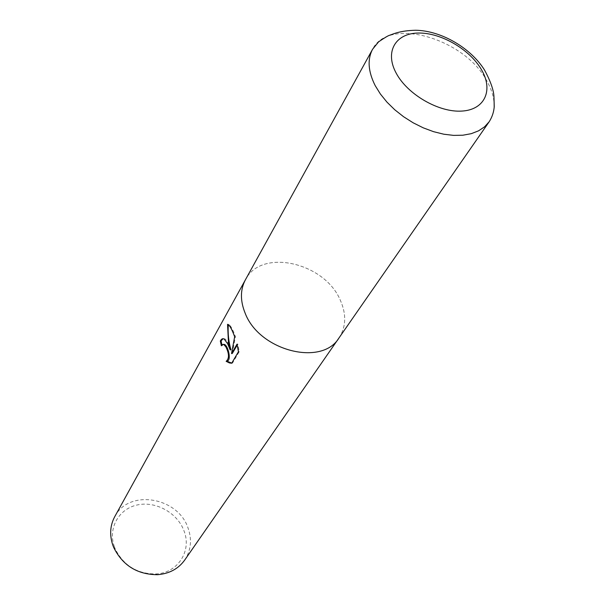 <?xml version="1.0" encoding="UTF-8"?>
<svg xmlns="http://www.w3.org/2000/svg" width="605" height="605" viewBox="0 0 605 605"><rect width="100%" height="100%" fill="white"/><g stroke="black" fill="none" stroke-linecap="round" stroke-linejoin="round"><path stroke-width="0.45" stroke-dasharray="3.02 2.27" d="M184.669 560.117C190.999 550.399 192.14 539.743 188.087 528.15C178.052 496.97 128.691 488.711 114.731 516.693M339.171 337.688C346.158 326.647 346.521 314.124 340.267 300.118C324.545 262.517 261.466 247.974 245.547 279.563M114.247 546.398L115.154 548.788C123.511 565.509 137.025 573.895 155.712 573.971C177.961 573.094 192.004 550.731 184.011 530.895C177.499 512.987 156.098 500.955 137.653 504.88C119.124 508.54 107.803 527.817 114.247 546.398M221.922 344.986L222.103 345.674L223.517 344.336M222.103 345.674L221.347 345.788M232.305 353.464L235.428 336.645C233.22 330.549 231.186 326.587 229.34 324.749L228.342 324.212L228.304 324.673M228.342 324.212L227.548 324.325M235.428 336.645L234.657 336.758M231.775 363.091L232.479 363.113L239.255 351.634L237.81 344.033L237.251 344.994M237.81 344.033L237.031 344.154M239.255 351.634L238.453 351.755M230.936 349.803C229.008 344.139 227.004 340.517 224.924 338.921L223.162 338.679M232.479 363.113L231.685 363.234M339.042 337.877C346.151 326.813 346.559 314.222 340.267 300.118C324.507 262.404 261.171 247.952 245.433 279.76M489.226 121.681C496.44 110.223 495.616 96.55 486.73 80.654C464.353 38.387 388.637 16.448 372.582 49.262M155.712 573.971L157.58 574.689M115.154 548.788L113.679 547.434M228.554 324.862L229.34 324.749M224.16 339.034L224.924 338.921"/><path stroke-width="0.91" d="M227.654 343.761L230.172 349.917L228.456 342.37L227.548 324.325L228.554 324.862C230.044 326.246 231.677 329.165 233.454 333.627L234.657 336.758L231.534 353.585L237.031 344.154L238.453 351.755L231.685 363.234L229.439 362.947L226.141 361.336C229.333 358.568 229.242 353.751 225.877 346.877L223.865 344.593L222.753 344.449L221.347 345.788L220.326 340.978C221.498 338.868 222.776 338.218 224.16 339.034L227.654 343.761M245.547 279.563L114.731 516.693C110.125 525.344 109.452 534.729 112.696 544.84L113.679 547.434C122.717 565.531 137.35 574.614 157.58 574.689C169.317 573.699 178.346 568.844 184.669 560.117L339.171 337.688M339.042 337.877C322.004 366.69 259.311 350.892 245.154 313.171C240.117 300.745 240.215 289.613 245.433 279.76C240.215 289.613 240.117 300.745 245.146 313.171C259.311 350.892 322.004 366.69 339.042 337.877L489.226 121.681L484.597 126.793L478.57 130.831L471.28 133.667L462.908 135.21L453.659 135.391L443.79 134.212L433.558 131.671L423.258 127.836L413.17 122.807L403.58 116.727L394.762 109.77L386.958 102.124L380.386 94.009L375.221 85.66C368.105 71.572 367.227 59.434 372.582 49.262L378.617 41.821C384.606 37.767 388.221 35.597 389.484 35.309C393.938 33.789 399.882 30.674 415.665 30.25C441.484 30.681 470.766 48.075 484.484 69.961C490.693 81.425 493.861 90.584 493.975 97.42L494.24 106.692C493.816 112.054 492.145 117.052 489.226 121.681M228.304 324.673C227.722 333.098 228.599 341.477 230.936 349.803L230.172 349.917M237.251 344.994L232.305 353.464L231.534 353.585M223.162 338.679L221.097 340.865L221.922 344.986M223.517 344.336L224.621 344.479C228.176 346.113 231.745 360.595 226.905 361.215L231.775 363.091M226.905 361.215L226.141 361.336M221.097 340.865L220.326 340.978M481.489 69.719C469.79 49.323 440.742 32.466 418.206 33.048C395.519 33.328 384.538 51.743 396.169 73.114C407.445 94.493 438.927 112.659 461.857 111.078C484.968 109.807 493.514 90.085 481.489 69.719M229.439 362.947L230.218 362.826M223.865 344.593L224.621 344.479M245.433 279.76L372.582 49.262"/></g></svg>
